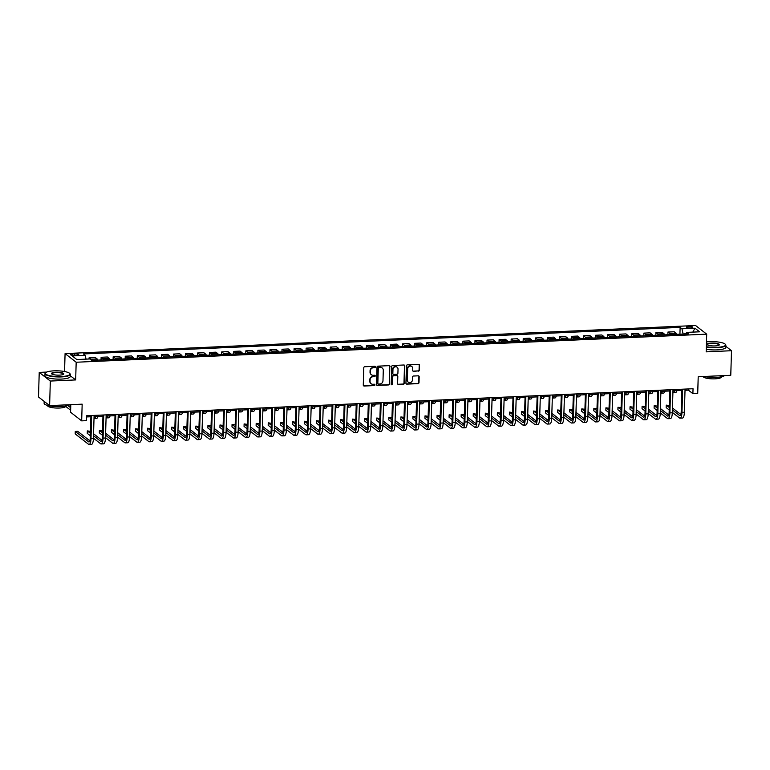 <?xml version="1.0" encoding="UTF-8"?>
<svg xmlns="http://www.w3.org/2000/svg" width="770" height="770" viewBox="0 0 770 770"><rect width="100%" height="100%" fill="white"/><g stroke="black" fill="none" stroke-linecap="round" stroke-linejoin="round"><path stroke-width="1.16" d="M375.471 366.934A0.693 0.645 127.9 0 0 374.826 366.289L364.768 366.741A0.991 0.924 127.9 0 0 363.786 367.742L363.276 385.106A0.991 0.924 127.9 0 0 364.191 386.03L374.258 385.578A0.693 0.645 127.9 0 0 374.701 384.355A0.693 0.645 127.9 0 0 374.297 384.23L372.988 384.288A3.176 2.945 127.9 0 1 370.052 381.333L370.091 379.889A3.176 2.945 127.9 0 1 373.219 376.665L374.518 376.607A0.693 0.645 127.9 0 0 374.971 375.385A0.693 0.645 127.9 0 0 374.557 375.26L373.257 375.317A3.176 2.945 127.9 0 1 370.322 372.372L370.36 370.919A3.176 2.945 127.9 0 1 373.489 367.704L374.788 367.646A0.693 0.645 127.9 0 0 375.471 366.934M371.256 374.615A3.176 2.945 127.9 0 1 370.024 372.131L370.062 370.688A3.176 2.945 127.9 0 1 373.181 367.463L374.49 367.406A0.693 0.645 127.9 0 0 375.067 366.328M363.478 385.712A0.991 0.924 127.9 0 0 363.892 385.799L373.95 385.347A0.693 0.645 127.9 0 0 374.528 384.269M370.986 383.585A3.176 2.945 127.9 0 1 369.754 381.102L369.793 379.658A3.176 2.945 127.9 0 1 372.921 376.434L374.22 376.376A0.693 0.645 127.9 0 0 374.798 375.298M688.63 326.451A3.234 0.751 1.7 0 0 686.349 327.096A3.234 0.751 1.7 0 0 690.546 327.943A3.234 0.751 1.7 0 0 692.817 327.288A3.234 0.751 1.7 0 0 688.63 326.451M418.399 371.14A0.991 0.924 127.9 0 0 419.381 370.139L419.525 365.269A0.991 0.924 127.9 0 0 418.601 364.345L407.426 364.836A0.991 0.924 127.9 0 0 406.454 365.846L405.934 383.21A0.991 0.924 127.9 0 0 406.858 384.134L418.033 383.633A0.991 0.924 127.9 0 0 419.005 382.623L419.178 376.742A0.991 0.924 127.9 0 0 418.264 375.818L413.48 376.03A0.991 0.924 127.9 0 0 412.508 377.04L412.422 379.957A2.656 2.454 127.9 0 1 408.254 382.161A2.656 2.454 127.9 0 1 407.349 380.178L407.686 368.753A2.656 2.454 127.9 0 1 411.854 366.549A2.656 2.454 127.9 0 1 412.758 368.532L412.701 370.437A0.991 0.924 127.9 0 0 413.615 371.352L418.1 370.909A0.991 0.924 127.9 0 0 419.072 369.898L419.217 365.028A0.991 0.924 127.9 0 0 419.024 364.422M46.681 372.074L39.231 372.411L50.329 381.054L49.607 405.617L82.169 404.163L81.668 420.872L86.5 420.651L86.644 415.742L693.038 388.735L692.885 393.653L697.716 393.441L698.207 376.732L730.769 375.288L731.5 350.716L725.821 346.308M50.329 381.054L75.662 379.928L76.182 362.237L706.696 334.161L706.177 351.851L731.5 350.716M390.072 366.578A0.991 0.924 127.9 0 0 389.148 365.654L377.974 366.154A0.991 0.924 127.9 0 0 377.002 367.155L376.482 384.519A0.991 0.924 127.9 0 0 377.406 385.443L388.581 384.942A0.991 0.924 127.9 0 0 389.553 383.932L389.764 366.347A0.991 0.924 127.9 0 0 389.572 365.74M392.7 365.5L403.875 364.999A0.991 0.924 127.9 0 1 404.799 365.923L404.279 383.277A0.991 0.924 127.9 0 1 403.307 384.288L398.523 384.5A0.991 0.924 127.9 0 1 397.599 383.575L397.811 376.54A0.991 0.924 127.9 0 0 396.897 375.616L393.72 375.76A0.991 0.924 127.9 0 0 392.748 376.761L392.527 384.095A0.693 0.645 127.9 0 1 391.439 384.673A0.693 0.645 127.9 0 1 391.199 384.153L391.728 366.501A0.991 0.924 127.9 0 1 392.7 365.5M720.903 342.477L719.045 342.14M49.607 405.617L38.5 396.974L39.231 372.411M74.382 355.355L76.5 355.259A3.138 0.732 1.7 0 0 78.704 354.623A3.138 0.732 1.7 0 0 74.642 353.815L72.515 353.902A3.138 0.732 1.7 0 0 70.32 354.537A3.138 0.732 1.7 0 0 74.382 355.355M76.182 362.237L65.084 353.594L695.589 325.517L706.696 334.161M679.929 334.18L680.131 327.385L83.391 353.95L85.21 355.365L72.178 355.942L76.808 359.542L89.83 358.964L91.64 360.379L688.39 333.805L686.571 332.39L685.906 333.911M680.131 327.385L681.951 328.79L694.973 328.213L699.593 331.812L686.571 332.39M70.792 404.673L70.57 412.229L81.668 420.872M64.959 371.592L63.448 371.333M64.555 371.284L65.084 353.594M685.021 390.294L688.39 390.149L692.885 393.653M86.606 416.945L90.889 416.753M94.065 416.608L102.949 416.214M106.135 416.079L115.009 415.675M118.195 415.54L127.069 415.146M130.255 415.001L139.129 414.606M142.315 414.462L151.19 414.067M154.375 413.923L163.25 413.529M166.435 413.394L175.31 412.99M178.496 412.855L187.37 412.46M190.556 412.316L199.43 411.921M202.616 411.777L211.49 411.382M214.676 411.238L223.55 410.843M226.736 410.708L235.61 410.304M238.796 410.169L247.671 409.775M250.856 409.63L259.731 409.236M262.917 409.091L271.791 408.697M274.977 408.552L283.851 408.158M287.037 408.023L295.911 407.628M299.097 407.484L307.971 407.089M311.157 406.945L320.031 406.55M323.217 406.406L332.091 406.011M335.277 405.867L344.151 405.472M347.337 405.338L356.212 404.943M359.397 404.799L368.272 404.404M371.458 404.26L380.342 403.865M383.518 403.721L392.402 403.326M395.578 403.182L404.462 402.787M407.638 402.652L416.522 402.258M419.698 402.113L428.582 401.719M431.758 401.574L440.642 401.18M443.818 401.035L452.702 400.641M455.878 400.496L464.762 400.102M467.939 399.967L476.822 399.572M479.999 399.428L488.883 399.033M492.059 398.889L500.943 398.494M504.119 398.35L513.003 397.955M516.179 397.82L525.063 397.416M528.239 397.281L537.123 396.887M540.299 396.743L549.183 396.348M552.36 396.204L561.243 395.809M564.42 395.664L573.303 395.27M576.48 395.135L585.364 394.731M588.54 394.596L597.424 394.202M600.6 394.057L609.484 393.663M612.66 393.518L621.544 393.123M624.72 392.979L633.604 392.584M636.78 392.45L645.664 392.055M648.841 391.911L657.724 391.516M660.901 391.372L669.784 390.977M672.961 390.833L681.845 390.438M686.08 333.525L683.019 334.045M688.418 388.946L688.39 390.149M85.21 355.365L86.048 359.128M89.022 359.003L89.06 357.819L90.87 359.234A4.043 1.194 87.5 0 1 91.457 360.235M97.78 360.1A4.043 1.194 87.5 0 0 97.145 358.955L95.326 357.54L89.06 357.819M101.034 359.956L101.12 357.28L102.93 358.695A4.043 1.194 87.5 0 1 103.565 359.84M109.841 359.561A4.043 1.194 87.5 0 0 109.205 358.416L107.386 357.001L101.12 357.28M113.094 359.417L113.18 356.751L114.99 358.156A4.043 1.194 87.5 0 1 115.625 359.311M121.901 359.032A4.043 1.194 87.5 0 0 121.265 357.877L119.446 356.472L113.18 356.751M125.154 358.887L125.241 356.212L127.05 357.627A4.043 1.194 87.5 0 1 127.695 358.772M133.961 358.493A4.043 1.194 87.5 0 0 133.326 357.347L131.506 355.933L125.241 356.212M137.224 358.348L137.301 355.673L139.11 357.088A4.043 1.194 87.5 0 1 139.755 358.233M146.021 357.954A4.043 1.194 87.5 0 0 145.386 356.808L143.566 355.394L137.301 355.673M149.284 357.809L149.361 355.134L151.17 356.548A4.043 1.194 87.5 0 1 151.815 357.694M158.081 357.415A4.043 1.194 87.5 0 0 157.446 356.269L155.627 354.855L149.361 355.134M161.344 357.27L161.421 354.595L163.23 356.01A4.043 1.194 87.5 0 1 163.875 357.155M170.141 356.876A4.043 1.194 87.5 0 0 169.506 355.73L167.687 354.315L161.421 354.595M173.404 356.731L173.481 354.065L175.291 355.471A4.043 1.194 87.5 0 1 175.935 356.625M182.201 356.346A4.043 1.194 87.5 0 0 181.566 355.191L179.747 353.786L173.481 354.065M185.464 356.202L185.541 353.526L187.351 354.941A4.043 1.194 87.5 0 1 187.995 356.087M194.261 355.807A4.043 1.194 87.5 0 0 193.626 354.662L191.807 353.247L185.541 353.526M197.524 355.663L197.601 352.987L199.42 354.402A4.043 1.194 87.5 0 1 200.056 355.548M206.322 355.268A4.043 1.194 87.5 0 0 205.686 354.123L203.867 352.708L197.601 352.987M209.584 355.124L209.661 352.448L211.481 353.863A4.043 1.194 87.5 0 1 212.116 355.008M218.382 354.729A4.043 1.194 87.5 0 0 217.746 353.584L215.927 352.169L209.661 352.448M221.644 354.585L221.722 351.909L223.541 353.324A4.043 1.194 87.5 0 1 224.176 354.479M230.442 354.2A4.043 1.194 87.5 0 0 229.806 353.045L227.987 351.63L221.722 351.909M233.705 354.046L233.782 351.38L235.601 352.795A4.043 1.194 87.5 0 1 236.236 353.94M242.502 353.661A4.043 1.194 87.5 0 0 241.867 352.516L240.048 351.101L233.782 351.38M245.765 353.517L245.842 350.841L247.661 352.256A4.043 1.194 87.5 0 1 248.296 353.401M254.562 353.122A4.043 1.194 87.5 0 0 253.927 351.977L252.117 350.562L245.842 350.841M257.825 352.978L257.902 350.302L259.721 351.717A4.043 1.194 87.5 0 1 260.356 352.862M266.622 352.583A4.043 1.194 87.5 0 0 265.987 351.438L264.177 350.023L257.902 350.302M269.885 352.439L269.962 349.763L271.781 351.178A4.043 1.194 87.5 0 1 272.416 352.323M278.682 352.044A4.043 1.194 87.5 0 0 278.047 350.899L276.238 349.484L269.962 349.763M281.945 351.9L282.022 349.233L283.841 350.639A4.043 1.194 87.5 0 1 284.476 351.794M290.742 351.515A4.043 1.194 87.5 0 0 290.107 350.36L288.298 348.954L282.022 349.233M294.005 351.361L294.082 348.695L295.901 350.109A4.043 1.194 87.5 0 1 296.537 351.255M302.803 350.976A4.043 1.194 87.5 0 0 302.167 349.83L300.358 348.415L294.082 348.695M306.065 350.831L306.142 348.156L307.962 349.57A4.043 1.194 87.5 0 1 308.597 350.716M314.863 350.437A4.043 1.194 87.5 0 0 314.227 349.291L312.418 347.876L306.142 348.156M318.125 350.292L318.203 347.617L320.022 349.031A4.043 1.194 87.5 0 1 320.657 350.177M326.923 349.898A4.043 1.194 87.5 0 0 326.288 348.752L324.478 347.337L318.203 347.617M330.186 349.753L330.263 347.078L332.082 348.492A4.043 1.194 87.5 0 1 332.717 349.638M338.983 349.359A4.043 1.194 87.5 0 0 338.348 348.213L336.538 346.798L330.263 347.078M342.246 349.214L342.323 346.548L344.142 347.953A4.043 1.194 87.5 0 1 344.777 349.108M351.043 348.829A4.043 1.194 87.5 0 0 350.408 347.674L348.598 346.269L342.323 346.548M354.306 348.685L354.383 346.009L356.202 347.424A4.043 1.194 87.5 0 1 356.837 348.569M363.103 348.29A4.043 1.194 87.5 0 0 362.468 347.145L360.658 345.73L354.383 346.009M366.366 348.146L366.443 345.47L368.262 346.885A4.043 1.194 87.5 0 1 368.897 348.03M375.163 347.751A4.043 1.194 87.5 0 0 374.528 346.606L372.719 345.191L366.443 345.47M378.426 347.607L378.503 344.931L380.322 346.346A4.043 1.194 87.5 0 1 380.958 347.491M387.223 347.212A4.043 1.194 87.5 0 0 386.588 346.067L384.779 344.652L378.503 344.931M390.486 347.068L390.563 344.392L392.382 345.807A4.043 1.194 87.5 0 1 393.018 346.952M399.293 346.673A4.043 1.194 87.5 0 0 398.648 345.528L396.839 344.113L390.563 344.392M402.546 346.529L402.623 343.863L404.442 345.268A4.043 1.194 87.5 0 1 405.078 346.423M411.353 346.144A4.043 1.194 87.5 0 0 410.708 344.989L408.899 343.584L402.623 343.863M414.606 346L414.683 343.324L416.503 344.739A4.043 1.194 87.5 0 1 417.138 345.884M423.413 345.605A4.043 1.194 87.5 0 0 422.769 344.459L420.959 343.045L414.683 343.324M426.667 345.461L426.744 342.785L428.563 344.2A4.043 1.194 87.5 0 1 429.198 345.345M435.474 345.066A4.043 1.194 87.5 0 0 434.829 343.921L433.019 342.506L426.744 342.785M438.727 344.922L438.804 342.246L440.623 343.661A4.043 1.194 87.5 0 1 441.258 344.806M447.534 344.527A4.043 1.194 87.5 0 0 446.889 343.382L445.079 341.967L438.804 342.246M450.787 344.382L450.864 341.707L452.683 343.122A4.043 1.194 87.5 0 1 453.318 344.267M459.594 343.988A4.043 1.194 87.5 0 0 458.949 342.842L457.139 341.428L450.864 341.707M462.847 343.844L462.924 341.177L464.743 342.583A4.043 1.194 87.5 0 1 465.378 343.738M471.654 343.458A4.043 1.194 87.5 0 0 471.019 342.303L469.2 340.898L462.924 341.177M474.907 343.314L474.984 340.638L476.803 342.053A4.043 1.194 87.5 0 1 477.439 343.199M483.714 342.919A4.043 1.194 87.5 0 0 483.079 341.774L481.26 340.359L474.984 340.638M486.967 342.775L487.044 340.099L488.863 341.514A4.043 1.194 87.5 0 1 489.499 342.66M495.774 342.381A4.043 1.194 87.5 0 0 495.139 341.235L493.32 339.82L487.044 340.099M499.027 342.236L499.104 339.56L500.924 340.975A4.043 1.194 87.5 0 1 501.559 342.121M507.834 341.842A4.043 1.194 87.5 0 0 507.199 340.696L505.38 339.281L499.104 339.56M511.088 341.697L511.165 339.021L512.984 340.436A4.043 1.194 87.5 0 1 513.619 341.582M519.894 341.303A4.043 1.194 87.5 0 0 519.259 340.157L517.44 338.742L511.165 339.021M523.148 341.158L523.225 338.492L525.044 339.897A4.043 1.194 87.5 0 1 525.679 341.052M531.954 340.773A4.043 1.194 87.5 0 0 531.319 339.618L529.5 338.213L523.225 338.492M535.208 340.629L535.285 337.953L537.104 339.368A4.043 1.194 87.5 0 1 537.739 340.513M544.015 340.234A4.043 1.194 87.5 0 0 543.379 339.089L541.56 337.674L535.285 337.953M547.268 340.09L547.345 337.414L549.164 338.829A4.043 1.194 87.5 0 1 549.799 339.974M556.075 339.695A4.043 1.194 87.5 0 0 555.44 338.55L553.62 337.135L547.345 337.414M559.328 339.551L559.405 336.875L561.224 338.29A4.043 1.194 87.5 0 1 561.859 339.435M568.135 339.156A4.043 1.194 87.5 0 0 567.5 338.011L565.681 336.596L559.405 336.875M571.388 339.012L571.465 336.336L573.284 337.751A4.043 1.194 87.5 0 1 573.919 338.906M580.195 338.617A4.043 1.194 87.5 0 0 579.56 337.472L577.741 336.057L571.465 336.336M583.448 338.473L583.525 335.807L585.344 337.212A4.043 1.194 87.5 0 1 585.98 338.367M592.255 338.088A4.043 1.194 87.5 0 0 591.62 336.933L589.801 335.528L583.525 335.807M595.508 337.943L595.595 335.268L597.404 336.683A4.043 1.194 87.5 0 1 598.04 337.828M604.315 337.549A4.043 1.194 87.5 0 0 603.68 336.403L601.861 334.989L595.595 335.268M607.568 337.404L607.655 334.729L609.465 336.144A4.043 1.194 87.5 0 1 610.1 337.289M616.375 337.01A4.043 1.194 87.5 0 0 615.74 335.864L613.921 334.45L607.655 334.729M619.629 336.865L619.715 334.19L621.525 335.605A4.043 1.194 87.5 0 1 622.16 336.75M628.435 336.471A4.043 1.194 87.5 0 0 627.8 335.325L625.981 333.911L619.715 334.19M631.689 336.326L631.775 333.651L633.585 335.065A4.043 1.194 87.5 0 1 634.22 336.221M640.496 335.941A4.043 1.194 87.5 0 0 639.86 334.786L638.041 333.372L631.775 333.651M643.749 335.787L643.836 333.121L645.645 334.536A4.043 1.194 87.5 0 1 646.28 335.681M652.556 335.402A4.043 1.194 87.5 0 0 651.921 334.257L650.101 332.842L643.836 333.121M655.809 335.258L655.896 332.582L657.705 333.997A4.043 1.194 87.5 0 1 658.34 335.142M664.616 334.863A4.043 1.194 87.5 0 0 663.981 333.718L662.162 332.303L655.896 332.582M667.869 334.719L667.956 332.043L669.765 333.458A4.043 1.194 87.5 0 1 670.4 334.603M676.676 334.324A4.043 1.194 87.5 0 0 676.041 333.179L674.222 331.764L667.956 332.043M683.038 333.66L681.951 328.79M694.973 328.213L692.827 332.111M75.662 379.928L70.224 375.693M376.684 385.125A0.991 0.924 127.9 0 0 377.098 385.212L388.282 384.711A0.991 0.924 127.9 0 0 389.254 383.701L389.764 366.347M378.975 367.454A0.693 0.645 127.9 0 0 378.291 368.156L377.839 383.402A0.693 0.645 127.9 0 0 378.484 384.047L379.86 383.98A3.176 2.945 127.9 0 0 382.979 380.765L383.287 370.341A3.176 2.945 127.9 0 0 380.351 367.396L378.676 367.223A0.693 0.645 127.9 0 0 377.993 367.925L378.291 368.156M377.945 383.778A0.693 0.645 127.9 0 1 377.541 383.162L377.993 367.925M382.055 367.868A3.176 2.945 127.9 0 0 380.053 367.165L380.351 367.396M378.676 367.223L380.053 367.165M397.801 384.182A0.991 0.924 127.9 0 0 398.225 384.269L403.008 384.057A0.991 0.924 127.9 0 0 403.981 383.046L404.491 365.683A0.991 0.924 127.9 0 0 404.298 365.076M397.31 375.693A0.991 0.924 127.9 0 0 396.598 375.385L393.422 375.519A0.991 0.924 127.9 0 0 392.45 376.53L392.527 384.095M391.304 384.528A0.693 0.645 127.9 0 0 392.228 383.855M398.032 369.234A2.656 2.454 127.9 0 0 394.461 367.069A2.656 2.454 127.9 0 0 392.96 369.456L392.844 373.489A0.991 0.924 127.9 0 0 393.759 374.403L396.935 374.268A0.991 0.924 127.9 0 0 397.907 373.257L398.032 369.234M396.974 367.136A2.656 2.454 127.9 0 0 392.661 369.225L392.96 369.456M393.047 374.095A0.991 0.924 127.9 0 1 392.546 373.248L392.661 369.225M412.903 371.044A0.991 0.924 127.9 0 0 413.317 371.121L418.1 370.909M411.7 366.433A2.656 2.454 127.9 0 0 407.388 368.522L407.686 368.753M408.11 382.045A2.656 2.454 127.9 0 1 407.051 379.947L407.388 368.522M406.137 383.816A0.991 0.924 127.9 0 0 406.56 383.893L417.735 383.402A0.991 0.924 127.9 0 0 418.707 382.392L418.88 376.511A0.991 0.924 127.9 0 0 418.678 375.904M70.753 405.838L69.348 404.731M70.696 407.773L67.702 405.444M65.719 406.416L70.628 410.227M89.859 440.806L77.683 431.325L75.267 431.441L75.2 433.895L88.54 444.28A7.585 2.243 -92.5 0 0 89.089 444.483A7.585 2.243 -92.5 0 0 91.004 438.659L91.697 415.511M89.089 444.483L91.505 444.377A7.585 2.243 -92.5 0 0 93.42 438.553L94.104 415.405M90.927 415.55L90.254 438.072A5.053 1.492 87.5 0 1 88.983 441.961A5.053 1.492 87.5 0 1 88.608 441.816L75.267 431.441M94.017 418.428A7.585 2.243 -92.5 0 0 94.238 418.457L96.645 418.341A7.585 2.243 -92.5 0 0 98.031 416.435M94.238 418.457A7.585 2.243 -92.5 0 0 95.615 416.541M106.077 417.889A7.585 2.243 -92.5 0 0 106.299 417.918L108.705 417.812A7.585 2.243 -92.5 0 0 110.091 415.896M106.299 417.918A7.585 2.243 -92.5 0 0 107.675 416.002M118.137 417.35A7.585 2.243 -92.5 0 0 118.359 417.378L120.765 417.273A7.585 2.243 -92.5 0 0 122.151 415.357M118.359 417.378A7.585 2.243 -92.5 0 0 119.735 415.473M93.43 438.159L100.6 443.741A7.585 2.243 -92.5 0 0 101.149 443.944A7.585 2.243 -92.5 0 0 103.064 438.12L103.757 414.982M101.149 443.944L103.565 443.838A7.585 2.243 -92.5 0 0 105.48 438.014L106.164 414.866M102.987 415.011L102.314 437.533A5.053 1.492 87.5 0 1 101.043 441.422A5.053 1.492 87.5 0 1 100.668 441.287L93.507 435.704M101.919 440.276L93.565 433.76M90.456 431.344L87.328 430.902L87.26 433.356L90.321 435.743M90.398 433.289L87.328 430.902M105.49 437.62L112.661 443.202A7.585 2.243 -92.5 0 0 113.209 443.405A7.585 2.243 -92.5 0 0 115.125 437.581L115.818 414.443M113.209 443.405L115.625 443.299A7.585 2.243 -92.5 0 0 117.541 437.476L118.224 414.337M115.048 414.472L114.374 437.004A5.053 1.492 87.5 0 1 113.103 440.883A5.053 1.492 87.5 0 1 112.728 440.748L105.567 435.166M113.979 439.737L105.625 433.231M102.516 430.815L99.388 430.363L99.32 432.817L102.381 435.204M102.458 432.75L99.388 430.363M117.55 437.091L124.721 442.663A7.585 2.243 -92.5 0 0 125.269 442.865A7.585 2.243 -92.5 0 0 127.185 437.052L127.878 413.904M125.269 442.865L127.685 442.76A7.585 2.243 -92.5 0 0 129.601 436.936L130.284 413.798M127.108 413.942L126.434 436.465A5.053 1.492 87.5 0 1 125.163 440.344A5.053 1.492 87.5 0 1 124.788 440.209L117.627 434.627M126.039 439.198L117.685 432.692M114.576 430.276L111.448 429.824L111.38 432.278L114.451 434.675M114.518 432.211L111.448 429.824M130.197 416.82A7.585 2.243 -92.5 0 0 130.419 416.839L132.825 416.734A7.585 2.243 -92.5 0 0 134.211 414.828M130.419 416.839A7.585 2.243 -92.5 0 0 131.795 414.934M129.61 436.552L136.781 442.124A7.585 2.243 -92.5 0 0 137.329 442.336A7.585 2.243 -92.5 0 0 139.245 436.513L139.938 413.365M137.329 442.336L139.745 442.221A7.585 2.243 -92.5 0 0 141.661 436.407L142.344 413.259M139.168 413.403L138.494 435.926A5.053 1.492 87.5 0 1 137.224 439.805A5.053 1.492 87.5 0 1 136.848 439.67L129.687 434.097M138.1 438.659L129.745 432.153M126.636 429.737L123.508 429.285L123.441 431.749L126.511 434.136M126.578 431.681L123.508 429.285M53.977 370.851A12.33 2.878 1.7 0 0 45.69 372.661A12.33 2.878 1.7 0 0 49.155 375.548A12.33 2.878 1.7 0 0 61.302 376.549A12.33 2.878 1.7 0 0 69.627 373.373A12.33 2.878 1.7 0 0 53.977 370.851M69.752 373.508A12.638 2.945 -178.3 0 1 69.916 373.652A12.638 2.945 -178.3 0 1 70.263 374.374A12.638 2.945 -178.3 0 1 61.379 376.915A12.638 2.945 -178.3 0 1 44.997 373.623A12.638 2.945 -178.3 0 1 45.392 372.93A12.638 2.945 -178.3 0 1 45.555 372.796M55.806 372.276A6.17 1.434 -178.3 0 1 61.879 372.776A6.17 1.434 -178.3 0 1 63.612 374.23A6.17 1.434 -178.3 0 1 59.473 375.125A6.17 1.434 -178.3 0 1 51.648 373.873A6.17 1.434 -178.3 0 1 55.806 372.276M63.429 374.355A5.862 1.367 1.7 0 0 63.486 374.172A5.862 1.367 1.7 0 0 55.892 372.642A5.862 1.367 1.7 0 0 51.773 373.825A5.862 1.367 1.7 0 0 51.821 374.018M68.982 404.75A12.638 2.945 -178.3 0 1 60.503 406.589A12.638 2.945 -178.3 0 1 44.121 403.297L44.179 401.391M65.777 405.983L65.777 406.204A9.096 2.118 -178.3 0 1 59.386 408.033A9.096 2.118 -178.3 0 1 47.586 405.665L47.596 405.444M70.263 374.374L70.195 376.54A12.638 2.945 -178.3 0 1 61.321 379.081A12.638 2.945 -178.3 0 1 44.939 375.789L44.997 373.623M706.331 346.702A12.33 2.878 1.7 0 0 716.899 347.357A12.33 2.878 1.7 0 0 725.225 344.18A12.33 2.878 1.7 0 0 709.574 341.659A12.33 2.878 1.7 0 0 706.465 341.918M725.35 344.325A12.638 2.945 -178.3 0 1 725.513 344.459A12.638 2.945 -178.3 0 1 725.86 345.181A12.638 2.945 -178.3 0 1 716.976 347.722A12.638 2.945 -178.3 0 1 706.311 347.078M711.403 343.083A6.17 1.434 -178.3 0 1 717.476 343.584A6.17 1.434 -178.3 0 1 719.209 345.037A6.17 1.434 -178.3 0 1 715.07 345.932A6.17 1.434 -178.3 0 1 707.245 344.681A6.17 1.434 -178.3 0 1 711.403 343.083M719.026 345.172A5.862 1.367 1.7 0 0 719.084 344.979A5.862 1.367 1.7 0 0 711.49 343.449A5.862 1.367 1.7 0 0 707.37 344.633A5.862 1.367 1.7 0 0 707.418 344.825M724.58 375.558A12.638 2.945 -178.3 0 1 716.1 377.396A12.638 2.945 -178.3 0 1 704.069 376.472M721.384 376.79L721.375 377.011A9.096 2.118 -178.3 0 1 714.984 378.84A9.096 2.118 -178.3 0 1 703.183 376.511M725.86 345.181L725.792 347.347A12.638 2.945 -178.3 0 1 716.918 349.888A12.638 2.945 -178.3 0 1 706.254 349.243M142.258 416.281A7.585 2.243 -92.5 0 0 142.479 416.3L144.885 416.195A7.585 2.243 -92.5 0 0 146.271 414.289M142.479 416.3A7.585 2.243 -92.5 0 0 143.855 414.395M154.318 415.742A7.585 2.243 -92.5 0 0 154.539 415.771L156.945 415.665A7.585 2.243 -92.5 0 0 158.331 413.75M154.539 415.771A7.585 2.243 -92.5 0 0 155.915 413.856M166.378 415.203A7.585 2.243 -92.5 0 0 166.599 415.232L169.005 415.126A7.585 2.243 -92.5 0 0 170.391 413.211M166.599 415.232A7.585 2.243 -92.5 0 0 167.976 413.317M178.438 414.664A7.585 2.243 -92.5 0 0 178.659 414.693L181.066 414.587A7.585 2.243 -92.5 0 0 182.452 412.672M178.659 414.693A7.585 2.243 -92.5 0 0 180.036 412.787M190.498 414.135A7.585 2.243 -92.5 0 0 190.719 414.154L193.126 414.048A7.585 2.243 -92.5 0 0 194.512 412.142M190.719 414.154A7.585 2.243 -92.5 0 0 192.096 412.248M141.67 436.012L148.841 441.595A7.585 2.243 -92.5 0 0 149.399 441.797A7.585 2.243 -92.5 0 0 151.305 435.974L151.998 412.826M149.399 441.797L151.805 441.691A7.585 2.243 -92.5 0 0 153.721 435.868L154.404 412.72M151.228 412.864L150.554 435.387A5.053 1.492 87.5 0 1 149.284 439.275A5.053 1.492 87.5 0 1 148.908 439.131L141.747 433.558M150.16 438.12L141.805 431.614M138.696 429.198L135.568 428.755L135.501 431.21L138.571 433.597M138.638 431.142L135.568 428.755M153.731 435.474L160.901 441.056A7.585 2.243 -92.5 0 0 161.459 441.258A7.585 2.243 -92.5 0 0 163.365 435.435L164.058 412.297M161.459 441.258L163.866 441.152A7.585 2.243 -92.5 0 0 165.781 435.329L166.464 412.181M163.288 412.325L162.614 434.858A5.053 1.492 87.5 0 1 161.344 438.736A5.053 1.492 87.5 0 1 160.969 438.602L153.808 433.019M162.22 437.591L153.865 431.075M150.756 428.659L147.628 428.216L147.561 430.671L150.631 433.058M150.699 430.603L147.628 428.216M165.791 434.935L172.961 440.517A7.585 2.243 -92.5 0 0 173.519 440.719A7.585 2.243 -92.5 0 0 175.425 434.896L176.118 411.757M173.519 440.719L175.926 440.613A7.585 2.243 -92.5 0 0 177.841 434.79L178.524 411.652M175.348 411.786L174.674 434.319A5.053 1.492 87.5 0 1 173.404 438.197A5.053 1.492 87.5 0 1 173.029 438.063L165.868 432.48M174.28 437.052L165.925 430.546M162.816 428.13L159.688 427.677L159.621 430.132L162.691 432.519M162.759 430.064L159.688 427.677M177.851 434.405L185.021 439.978A7.585 2.243 -92.5 0 0 185.58 440.18A7.585 2.243 -92.5 0 0 187.485 434.367L188.178 411.219M185.58 440.18L187.986 440.074A7.585 2.243 -92.5 0 0 189.901 434.251L190.585 411.113M187.408 411.257L186.735 433.78A5.053 1.492 87.5 0 1 185.464 437.658A5.053 1.492 87.5 0 1 185.089 437.524L177.928 431.941M186.34 436.513L177.986 430.007M174.877 427.591L171.749 427.138L171.681 429.593L174.751 431.989M174.819 429.525L171.749 427.138M189.911 433.866L197.082 439.439A7.585 2.243 -92.5 0 0 197.64 439.651A7.585 2.243 -92.5 0 0 199.546 433.828L200.238 410.68M197.64 439.651L200.046 439.545A7.585 2.243 -92.5 0 0 201.961 433.722L202.645 410.574M199.469 410.718L198.795 433.24A5.053 1.492 87.5 0 1 197.524 437.119A5.053 1.492 87.5 0 1 197.149 436.985L189.988 431.412M198.41 435.974L190.046 429.467M186.937 427.052L183.809 426.599L183.741 429.063L186.812 431.45M186.879 428.996L183.809 426.599M202.558 413.596A7.585 2.243 -92.5 0 0 202.78 413.625L205.186 413.509A7.585 2.243 -92.5 0 0 206.572 411.603M202.78 413.625A7.585 2.243 -92.5 0 0 204.156 411.709M201.971 433.327L209.142 438.91A7.585 2.243 -92.5 0 0 209.7 439.112A7.585 2.243 -92.5 0 0 211.606 433.289L212.299 410.141M209.7 439.112L212.106 439.006A7.585 2.243 -92.5 0 0 214.022 433.183L214.705 410.035M211.529 410.179L210.855 432.702A5.053 1.492 87.5 0 1 209.584 436.59A5.053 1.492 87.5 0 1 209.209 436.446L202.048 430.873M210.47 435.435L202.106 428.928M198.997 426.513L195.869 426.07L195.801 428.524L198.872 430.911M198.939 428.457L195.869 426.07M214.618 413.057A7.585 2.243 -92.5 0 0 214.84 413.086L217.246 412.98A7.585 2.243 -92.5 0 0 218.632 411.065M214.84 413.086A7.585 2.243 -92.5 0 0 216.216 411.17M214.031 432.788L221.202 438.371A7.585 2.243 -92.5 0 0 221.76 438.573A7.585 2.243 -92.5 0 0 223.666 432.75L224.359 409.611M221.76 438.573L224.166 438.467A7.585 2.243 -92.5 0 0 226.082 432.644L226.765 409.505M223.589 409.64L222.925 432.172A5.053 1.492 87.5 0 1 221.644 436.051A5.053 1.492 87.5 0 1 221.269 435.916L214.108 430.334M222.53 434.906L214.166 428.389M211.057 425.974L207.929 425.531L207.862 427.985L210.932 430.372M210.999 427.918L207.929 425.531M226.678 412.518A7.585 2.243 -92.5 0 0 226.9 412.547L229.306 412.441A7.585 2.243 -92.5 0 0 230.692 410.525M226.9 412.547A7.585 2.243 -92.5 0 0 228.276 410.631M226.091 432.249L233.262 437.832A7.585 2.243 -92.5 0 0 233.82 438.034A7.585 2.243 -92.5 0 0 235.726 432.211L236.419 409.072M233.82 438.034L236.226 437.928A7.585 2.243 -92.5 0 0 238.142 432.105L238.825 408.966M235.649 409.101L234.985 431.633A5.053 1.492 87.5 0 1 233.705 435.512A5.053 1.492 87.5 0 1 233.329 435.377L226.168 429.795M234.59 434.367L226.226 427.86M223.117 425.444L219.989 424.992L219.922 427.446L222.992 429.833M223.059 427.379L219.989 424.992M238.738 411.979A7.585 2.243 -92.5 0 0 238.96 412.008L241.366 411.902A7.585 2.243 -92.5 0 0 242.752 409.986M238.96 412.008A7.585 2.243 -92.5 0 0 240.336 410.102M238.151 431.72L245.322 437.293A7.585 2.243 -92.5 0 0 245.88 437.495A7.585 2.243 -92.5 0 0 247.786 431.681L248.479 408.533M245.88 437.495L248.286 437.389A7.585 2.243 -92.5 0 0 250.202 431.566L250.885 408.427M247.709 408.572L247.045 431.094A5.053 1.492 87.5 0 1 245.765 434.973A5.053 1.492 87.5 0 1 245.389 434.838L238.228 429.256M246.65 433.828L238.286 427.321M235.177 424.905L232.049 424.453L231.982 426.907L235.052 429.304M235.12 426.84L232.049 424.453M250.799 411.45A7.585 2.243 -92.5 0 0 251.02 411.469L253.426 411.363A7.585 2.243 -92.5 0 0 254.812 409.457M251.02 411.469A7.585 2.243 -92.5 0 0 252.396 409.563M250.211 431.181L257.382 436.754A7.585 2.243 -92.5 0 0 257.94 436.965A7.585 2.243 -92.5 0 0 259.856 431.142L260.539 407.994M257.94 436.965L260.347 436.86A7.585 2.243 -92.5 0 0 262.262 431.036L262.945 407.888M259.769 408.033L259.105 430.555A5.053 1.492 87.5 0 1 257.825 434.434A5.053 1.492 87.5 0 1 257.459 434.299L250.289 428.726M258.71 433.289L250.346 426.782M247.237 424.366L244.119 423.914L244.042 426.378L247.112 428.765M247.18 426.311L244.119 423.914M262.859 410.911A7.585 2.243 -92.5 0 0 263.08 410.939L265.486 410.824A7.585 2.243 -92.5 0 0 266.872 408.918M263.08 410.939A7.585 2.243 -92.5 0 0 264.457 409.024M262.272 430.642L269.442 436.224A7.585 2.243 -92.5 0 0 270 436.426A7.585 2.243 -92.5 0 0 271.916 430.603L272.599 407.465M270 436.426L272.407 436.32A7.585 2.243 -92.5 0 0 274.322 430.497L275.015 407.349M271.829 407.494L271.165 430.016A5.053 1.492 87.5 0 1 269.885 433.905A5.053 1.492 87.5 0 1 269.519 433.76L262.349 428.187M270.771 432.75L262.406 426.243M259.297 423.827L256.179 423.385L256.102 425.839L259.172 428.226M259.24 425.772L256.179 423.385M274.919 410.372A7.585 2.243 -92.5 0 0 275.14 410.4L277.547 410.294A7.585 2.243 -92.5 0 0 278.933 408.379M275.14 410.4A7.585 2.243 -92.5 0 0 276.517 408.485M286.979 409.833A7.585 2.243 -92.5 0 0 287.2 409.861L289.607 409.756A7.585 2.243 -92.5 0 0 290.993 407.84M287.2 409.861A7.585 2.243 -92.5 0 0 288.577 407.946M299.039 409.293A7.585 2.243 -92.5 0 0 299.261 409.322L301.667 409.217A7.585 2.243 -92.5 0 0 303.053 407.311M299.261 409.322A7.585 2.243 -92.5 0 0 300.637 407.417M311.099 408.764A7.585 2.243 -92.5 0 0 311.321 408.783L313.727 408.678A7.585 2.243 -92.5 0 0 315.113 406.772M311.321 408.783A7.585 2.243 -92.5 0 0 312.697 406.878M323.159 408.225A7.585 2.243 -92.5 0 0 323.381 408.254L325.787 408.139A7.585 2.243 -92.5 0 0 327.173 406.233M323.381 408.254A7.585 2.243 -92.5 0 0 324.757 406.339M335.219 407.686A7.585 2.243 -92.5 0 0 335.441 407.715L337.857 407.609A7.585 2.243 -92.5 0 0 339.233 405.694M335.441 407.715A7.585 2.243 -92.5 0 0 336.817 405.8M347.28 407.147A7.585 2.243 -92.5 0 0 347.501 407.176L349.917 407.07A7.585 2.243 -92.5 0 0 351.293 405.155M347.501 407.176A7.585 2.243 -92.5 0 0 348.877 405.261M359.34 406.618A7.585 2.243 -92.5 0 0 359.561 406.637L361.977 406.531A7.585 2.243 -92.5 0 0 363.353 404.625M359.561 406.637A7.585 2.243 -92.5 0 0 360.938 404.731M371.4 406.079A7.585 2.243 -92.5 0 0 371.621 406.098L374.037 405.992A7.585 2.243 -92.5 0 0 375.414 404.086M371.621 406.098A7.585 2.243 -92.5 0 0 372.998 404.192M383.46 405.54A7.585 2.243 -92.5 0 0 383.681 405.569L386.097 405.453A7.585 2.243 -92.5 0 0 387.474 403.547M383.681 405.569A7.585 2.243 -92.5 0 0 385.058 403.653M395.52 405.001A7.585 2.243 -92.5 0 0 395.742 405.03L398.157 404.924A7.585 2.243 -92.5 0 0 399.534 403.008M395.742 405.03A7.585 2.243 -92.5 0 0 397.118 403.114M407.58 404.462A7.585 2.243 -92.5 0 0 407.802 404.491L410.217 404.385A7.585 2.243 -92.5 0 0 411.594 402.469M407.802 404.491A7.585 2.243 -92.5 0 0 409.178 402.585M419.64 403.932A7.585 2.243 -92.5 0 0 419.862 403.952L422.278 403.846A7.585 2.243 -92.5 0 0 423.654 401.94M419.862 403.952A7.585 2.243 -92.5 0 0 421.238 402.046M431.7 403.393A7.585 2.243 -92.5 0 0 431.922 403.413L434.338 403.307A7.585 2.243 -92.5 0 0 435.714 401.401M431.922 403.413A7.585 2.243 -92.5 0 0 433.308 401.507M443.761 402.854A7.585 2.243 -92.5 0 0 443.982 402.883L446.398 402.768A7.585 2.243 -92.5 0 0 447.774 400.862M443.982 402.883A7.585 2.243 -92.5 0 0 445.368 400.968M455.821 402.315A7.585 2.243 -92.5 0 0 456.042 402.344L458.458 402.238A7.585 2.243 -92.5 0 0 459.834 400.323M456.042 402.344A7.585 2.243 -92.5 0 0 457.428 400.429M467.891 401.776A7.585 2.243 -92.5 0 0 468.102 401.805L470.518 401.699A7.585 2.243 -92.5 0 0 471.894 399.784M468.102 401.805A7.585 2.243 -92.5 0 0 469.488 399.9M479.951 401.247A7.585 2.243 -92.5 0 0 480.162 401.266L482.578 401.16A7.585 2.243 -92.5 0 0 483.955 399.255M480.162 401.266A7.585 2.243 -92.5 0 0 481.548 399.361M274.332 430.103L281.502 435.685A7.585 2.243 -92.5 0 0 282.061 435.887A7.585 2.243 -92.5 0 0 283.976 430.064L284.659 406.926M282.061 435.887L284.467 435.781A7.585 2.243 -92.5 0 0 286.382 429.958L287.075 406.82M283.889 406.955L283.225 429.487A5.053 1.492 87.5 0 1 281.945 433.366A5.053 1.492 87.5 0 1 281.579 433.231L274.409 427.648M282.831 432.22L274.467 425.714M271.358 423.288L268.239 422.846L268.162 425.3L271.233 427.687M271.3 425.233L268.239 422.846M286.392 429.564L293.562 435.146A7.585 2.243 -92.5 0 0 294.121 435.348A7.585 2.243 -92.5 0 0 296.036 429.525L296.719 406.387M294.121 435.348L296.527 435.243A7.585 2.243 -92.5 0 0 298.442 429.419L299.135 406.281M295.95 406.416L295.285 428.948A5.053 1.492 87.5 0 1 294.005 432.827A5.053 1.492 87.5 0 1 293.639 432.692L286.469 427.109M294.891 431.681L286.527 425.175M283.418 422.759L280.299 422.307L280.222 424.761L283.293 427.148M283.36 424.694L280.299 422.307M298.452 429.034L305.623 434.607A7.585 2.243 -92.5 0 0 306.181 434.819A7.585 2.243 -92.5 0 0 308.096 428.996L308.78 405.848M306.181 434.819L308.587 434.704A7.585 2.243 -92.5 0 0 310.503 428.88L311.195 405.742M308.01 405.886L307.346 428.409A5.053 1.492 87.5 0 1 306.065 432.288A5.053 1.492 87.5 0 1 305.7 432.153L298.529 426.57M306.951 431.142L298.587 424.636M295.478 422.22L292.359 421.767L292.282 424.231L295.353 426.619M295.42 424.155L292.359 421.767M310.512 428.495L317.683 434.068A7.585 2.243 -92.5 0 0 318.241 434.28A7.585 2.243 -92.5 0 0 320.156 428.457L320.84 405.309M318.241 434.28L320.647 434.174A7.585 2.243 -92.5 0 0 322.563 428.351L323.256 405.203M320.07 405.347L319.406 427.87A5.053 1.492 87.5 0 1 318.125 431.749A5.053 1.492 87.5 0 1 317.76 431.614L310.589 426.041M319.011 430.603L310.647 424.097M307.538 421.681L304.419 421.238L304.342 423.692L307.413 426.079M307.48 423.625L304.419 421.238M322.572 427.956L329.743 433.539A7.585 2.243 -92.5 0 0 330.301 433.741A7.585 2.243 -92.5 0 0 332.217 427.918L332.9 404.779M330.301 433.741L332.707 433.635A7.585 2.243 -92.5 0 0 334.623 427.812L335.316 404.664M332.13 404.808L331.466 427.331A5.053 1.492 87.5 0 1 330.186 431.219A5.053 1.492 87.5 0 1 329.82 431.075L322.649 425.502M331.071 430.074L322.707 423.558M319.598 421.142L316.48 420.699L316.403 423.154L319.473 425.541M319.54 423.086L316.48 420.699M334.632 427.417L341.803 433A7.585 2.243 -92.5 0 0 342.361 433.202A7.585 2.243 -92.5 0 0 344.277 427.379L344.96 404.24M342.361 433.202L344.767 433.096A7.585 2.243 -92.5 0 0 346.683 427.273L347.376 404.135M344.19 404.269L343.526 426.801A5.053 1.492 87.5 0 1 342.246 430.68A5.053 1.492 87.5 0 1 341.88 430.546L334.709 424.963M343.131 429.535L334.767 423.028M331.658 420.603L328.54 420.16L328.463 422.615L331.533 425.002M331.601 422.547L328.54 420.16M346.692 426.888L353.863 432.461A7.585 2.243 -92.5 0 0 354.421 432.663A7.585 2.243 -92.5 0 0 356.337 426.84L357.02 403.701M354.421 432.663L356.828 432.557A7.585 2.243 -92.5 0 0 358.743 426.734L359.436 403.596M356.25 403.74L355.586 426.262A5.053 1.492 87.5 0 1 354.306 430.141A5.053 1.492 87.5 0 1 353.94 430.007L346.769 424.424M355.191 428.996L346.827 422.489M343.718 420.074L340.6 419.621L340.523 422.075L343.593 424.463M343.661 422.008L340.6 419.621M358.753 426.349L365.923 431.922A7.585 2.243 -92.5 0 0 366.481 432.134A7.585 2.243 -92.5 0 0 368.397 426.311L369.08 403.162M366.481 432.134L368.888 432.018A7.585 2.243 -92.5 0 0 370.803 426.205L371.496 403.057M368.31 403.201L367.646 425.723A5.053 1.492 87.5 0 1 366.366 429.602A5.053 1.492 87.5 0 1 366 429.467L358.83 423.895M367.252 428.457L358.887 421.95M355.779 419.534L352.66 419.082L352.583 421.546L355.653 423.933M355.721 421.469L352.66 419.082M370.813 425.81L377.983 431.383A7.585 2.243 -92.5 0 0 378.542 431.595A7.585 2.243 -92.5 0 0 380.457 425.772L381.14 402.623M378.542 431.595L380.948 431.489A7.585 2.243 -92.5 0 0 382.863 425.666L383.556 402.517M380.37 402.662L379.706 425.184A5.053 1.492 87.5 0 1 378.426 429.063A5.053 1.492 87.5 0 1 378.06 428.928L370.89 423.356M379.312 427.918L370.947 421.411M367.839 418.995L364.72 418.553L364.643 421.007L367.714 423.394M367.781 420.94L364.72 418.553M382.882 425.271L390.043 430.853A7.585 2.243 -92.5 0 0 390.602 431.056A7.585 2.243 -92.5 0 0 392.517 425.233L393.2 402.094M390.602 431.056L393.018 430.95A7.585 2.243 -92.5 0 0 394.923 425.127L395.616 401.978M392.431 402.123L391.766 424.645A5.053 1.492 87.5 0 1 390.486 428.534A5.053 1.492 87.5 0 1 390.12 428.389L382.95 422.817M391.372 427.389L383.008 420.872M379.908 418.457L376.78 418.014L376.703 420.468L379.774 422.855M379.851 420.401L376.78 418.014M394.943 424.732L402.104 430.315A7.585 2.243 -92.5 0 0 402.662 430.517A7.585 2.243 -92.5 0 0 404.577 424.694L405.261 401.555M402.662 430.517L405.078 430.411A7.585 2.243 -92.5 0 0 406.983 424.588L407.677 401.449M404.491 401.584L403.827 424.116A5.053 1.492 87.5 0 1 402.546 427.995A5.053 1.492 87.5 0 1 402.181 427.86L395.01 422.278M403.432 426.85L395.068 420.343M391.969 417.927L388.84 417.475L388.763 419.929L391.834 422.316M391.911 419.862L388.84 417.475M407.003 424.203L414.164 429.775A7.585 2.243 -92.5 0 0 414.722 429.978A7.585 2.243 -92.5 0 0 416.637 424.164L417.321 401.016M414.722 429.978L417.138 429.872A7.585 2.243 -92.5 0 0 419.044 424.049L419.737 400.91M416.551 401.055L415.887 423.577A5.053 1.492 87.5 0 1 414.606 427.456A5.053 1.492 87.5 0 1 414.241 427.321L407.07 421.739M415.492 426.311L407.128 419.804M404.029 417.388L400.9 416.936L400.824 419.39L403.894 421.777M403.971 419.323L400.9 416.936M419.063 423.664L426.224 429.236A7.585 2.243 -92.5 0 0 426.782 429.448A7.585 2.243 -92.5 0 0 428.697 423.625L429.381 400.477M426.782 429.448L429.198 429.333A7.585 2.243 -92.5 0 0 431.104 423.519L431.797 400.371M428.611 400.516L427.947 423.038A5.053 1.492 87.5 0 1 426.667 426.917A5.053 1.492 87.5 0 1 426.301 426.782L419.13 421.209M427.552 425.772L419.188 419.265M416.089 416.849L412.961 416.397L412.884 418.861L415.954 421.248M416.031 418.784L412.961 416.397M431.123 423.125L438.284 428.707A7.585 2.243 -92.5 0 0 438.842 428.909A7.585 2.243 -92.5 0 0 440.758 423.086L441.441 399.938M438.842 428.909L441.258 428.803A7.585 2.243 -92.5 0 0 443.164 422.98L443.857 399.832M440.671 399.976L440.007 422.499A5.053 1.492 87.5 0 1 438.727 426.378A5.053 1.492 87.5 0 1 438.361 426.243L431.19 420.67M439.612 425.233L431.248 418.726M428.149 416.31L425.021 415.867L424.944 418.322L428.014 420.709M428.091 418.254L425.021 415.867M443.183 422.586L450.344 428.168A7.585 2.243 -92.5 0 0 450.902 428.37A7.585 2.243 -92.5 0 0 452.818 422.547L453.501 399.409M450.902 428.37L453.318 428.264A7.585 2.243 -92.5 0 0 455.224 422.441L455.917 399.293M452.731 399.438L452.067 421.96A5.053 1.492 87.5 0 1 450.787 425.849A5.053 1.492 87.5 0 1 450.421 425.714L443.25 420.131M451.672 424.703L443.308 418.187M440.209 415.771L437.081 415.328L437.004 417.783L440.074 420.17M440.151 417.715L437.081 415.328M455.243 422.047L462.404 427.629A7.585 2.243 -92.5 0 0 462.963 427.831A7.585 2.243 -92.5 0 0 464.878 422.008L465.561 398.87M462.963 427.831L465.378 427.725A7.585 2.243 -92.5 0 0 467.284 421.902L467.977 398.764M464.791 398.899L464.127 421.431A5.053 1.492 87.5 0 1 462.847 425.31A5.053 1.492 87.5 0 1 462.481 425.175L455.311 419.592M463.733 424.164L455.368 417.658M452.269 415.242L449.141 414.789L449.064 417.244L452.134 419.631M452.211 417.176L449.141 414.789M467.303 421.517L474.464 427.09A7.585 2.243 -92.5 0 0 475.023 427.292A7.585 2.243 -92.5 0 0 476.938 421.479L477.621 398.331M475.023 427.292L477.439 427.186A7.585 2.243 -92.5 0 0 479.344 421.363L480.037 398.225M476.851 398.369L476.187 420.892A5.053 1.492 87.5 0 1 474.907 424.771A5.053 1.492 87.5 0 1 474.541 424.636L467.371 419.053M475.793 423.625L467.428 417.119M464.329 414.703L461.201 414.25L461.124 416.705L464.195 419.101M464.272 416.637L461.201 414.25M479.364 420.978L486.525 426.551A7.585 2.243 -92.5 0 0 487.083 426.763A7.585 2.243 -92.5 0 0 488.998 420.94L489.682 397.792M487.083 426.763L489.499 426.647A7.585 2.243 -92.5 0 0 491.404 420.834L492.097 397.686M488.911 397.83L488.247 420.353A5.053 1.492 87.5 0 1 486.967 424.231A5.053 1.492 87.5 0 1 486.601 424.097L479.431 418.524M487.853 423.086L479.489 416.58M476.389 414.164L473.261 413.711L473.184 416.175L476.255 418.562M476.332 416.108L473.261 413.711M492.011 400.708A7.585 2.243 -92.5 0 0 492.222 400.727L494.638 400.621A7.585 2.243 -92.5 0 0 496.015 398.716M492.222 400.727A7.585 2.243 -92.5 0 0 493.609 398.822M491.424 420.439L498.585 426.022A7.585 2.243 -92.5 0 0 499.143 426.224A7.585 2.243 -92.5 0 0 501.058 420.401L501.742 397.253M499.143 426.224L501.559 426.118A7.585 2.243 -92.5 0 0 503.474 420.295L504.157 397.147M500.972 397.291L500.307 419.814A5.053 1.492 87.5 0 1 499.027 423.702A5.053 1.492 87.5 0 1 498.662 423.558L491.491 417.985M499.913 422.547L491.549 416.041M488.45 413.625L485.321 413.182L485.244 415.636L488.315 418.023M488.392 415.569L485.321 413.182M504.071 400.169A7.585 2.243 -92.5 0 0 504.283 400.198L506.699 400.092A7.585 2.243 -92.5 0 0 508.075 398.177M504.283 400.198A7.585 2.243 -92.5 0 0 505.669 398.283M503.484 419.9L510.645 425.483A7.585 2.243 -92.5 0 0 511.203 425.685A7.585 2.243 -92.5 0 0 513.118 419.862L513.802 396.723M511.203 425.685L513.619 425.579A7.585 2.243 -92.5 0 0 515.534 419.756L516.218 396.608M513.032 396.752L512.368 419.275A5.053 1.492 87.5 0 1 511.088 423.163A5.053 1.492 87.5 0 1 510.722 423.028L503.551 417.446M511.973 422.018L503.609 415.502M500.51 413.086L497.382 412.643L497.304 415.097L500.375 417.484M500.452 415.03L497.382 412.643M516.131 399.63A7.585 2.243 -92.5 0 0 516.343 399.659L518.759 399.553A7.585 2.243 -92.5 0 0 520.135 397.638M516.343 399.659A7.585 2.243 -92.5 0 0 517.729 397.744M515.544 419.361L522.705 424.944A7.585 2.243 -92.5 0 0 523.263 425.146A7.585 2.243 -92.5 0 0 525.178 419.323L525.862 396.184M523.263 425.146L525.679 425.04A7.585 2.243 -92.5 0 0 527.594 419.217L528.278 396.078M525.092 396.213L524.428 418.745A5.053 1.492 87.5 0 1 523.148 422.624A5.053 1.492 87.5 0 1 522.782 422.489L515.611 416.907M524.033 421.479L515.669 414.972M512.57 412.556L509.442 412.104L509.365 414.558L512.435 416.945M512.512 414.491L509.442 412.104M528.191 399.091A7.585 2.243 -92.5 0 0 528.403 399.12L530.819 399.014A7.585 2.243 -92.5 0 0 532.195 397.099M528.403 399.12A7.585 2.243 -92.5 0 0 529.789 397.214M527.604 418.832L534.765 424.405A7.585 2.243 -92.5 0 0 535.323 424.607A7.585 2.243 -92.5 0 0 537.239 418.793L537.922 395.645M535.323 424.607L537.739 424.501A7.585 2.243 -92.5 0 0 539.654 418.678L540.338 395.539M537.152 395.684L536.488 418.206A5.053 1.492 87.5 0 1 535.208 422.085A5.053 1.492 87.5 0 1 534.842 421.95L527.671 416.368M536.093 420.94L527.729 414.433M524.63 412.017L521.502 411.565L521.425 414.019L524.495 416.416M524.572 413.952L521.502 411.565M540.251 398.562A7.585 2.243 -92.5 0 0 540.463 398.581L542.879 398.475A7.585 2.243 -92.5 0 0 544.255 396.569M540.463 398.581A7.585 2.243 -92.5 0 0 541.849 396.675M539.664 418.293L546.825 423.866A7.585 2.243 -92.5 0 0 547.383 424.078A7.585 2.243 -92.5 0 0 549.299 418.254L549.982 395.106M547.383 424.078L549.799 423.962A7.585 2.243 -92.5 0 0 551.715 418.149L552.398 395M549.212 395.145L548.548 417.667A5.053 1.492 87.5 0 1 547.268 421.546A5.053 1.492 87.5 0 1 546.902 421.411L539.731 415.839M548.153 420.401L539.789 413.894M536.69 411.478L533.562 411.026L533.485 413.49L536.555 415.877M536.632 413.423L533.562 411.026M552.311 398.023A7.585 2.243 -92.5 0 0 552.523 398.042L554.939 397.936A7.585 2.243 -92.5 0 0 556.315 396.03M552.523 398.042A7.585 2.243 -92.5 0 0 553.909 396.136M551.724 417.754L558.885 423.336A7.585 2.243 -92.5 0 0 559.443 423.539A7.585 2.243 -92.5 0 0 561.359 417.715L562.042 394.567M559.443 423.539L561.859 423.433A7.585 2.243 -92.5 0 0 563.775 417.61L564.458 394.461M561.282 394.606L560.608 417.128A5.053 1.492 87.5 0 1 559.338 421.017A5.053 1.492 87.5 0 1 558.962 420.872L551.792 415.3M560.213 419.862L551.849 413.355M548.75 410.939L545.622 410.497L545.545 412.951L548.615 415.338M548.692 412.884L545.622 410.497M564.372 397.484A7.585 2.243 -92.5 0 0 564.583 397.512L566.999 397.407A7.585 2.243 -92.5 0 0 568.375 395.491M564.583 397.512A7.585 2.243 -92.5 0 0 565.969 395.597M563.784 417.215L570.945 422.797A7.585 2.243 -92.5 0 0 571.504 423A7.585 2.243 -92.5 0 0 573.419 417.176L574.102 394.038M571.504 423L573.919 422.894A7.585 2.243 -92.5 0 0 575.835 417.07L576.518 393.932M573.342 394.067L572.668 416.599A5.053 1.492 87.5 0 1 571.398 420.478A5.053 1.492 87.5 0 1 571.022 420.343L563.852 414.761M572.274 419.332L563.909 412.816M560.81 410.4L557.682 409.958L557.605 412.412L560.675 414.799M560.753 412.345L557.682 409.958M576.432 396.945A7.585 2.243 -92.5 0 0 576.643 396.974L579.059 396.868A7.585 2.243 -92.5 0 0 580.436 394.952M576.643 396.974A7.585 2.243 -92.5 0 0 578.029 395.058M575.845 416.676L583.005 422.258A7.585 2.243 -92.5 0 0 583.564 422.461A7.585 2.243 -92.5 0 0 585.479 416.637L586.163 393.499M583.564 422.461L585.98 422.355A7.585 2.243 -92.5 0 0 587.895 416.531L588.578 393.393M585.402 393.528L584.728 416.06A5.053 1.492 87.5 0 1 583.458 419.939A5.053 1.492 87.5 0 1 583.082 419.804L575.912 414.222M584.334 418.793L575.97 412.287M572.87 409.871L569.742 409.419L569.665 411.873L572.736 414.26M572.813 411.806L569.742 409.419M588.492 396.406A7.585 2.243 -92.5 0 0 588.703 396.435L591.119 396.329A7.585 2.243 -92.5 0 0 592.496 394.413M588.703 396.435A7.585 2.243 -92.5 0 0 590.09 394.529M587.905 416.147L595.066 421.719A7.585 2.243 -92.5 0 0 595.624 421.922A7.585 2.243 -92.5 0 0 597.539 416.108L598.223 392.96M595.624 421.922L598.04 421.816A7.585 2.243 -92.5 0 0 599.955 415.993L600.639 392.854M597.462 392.998L596.788 415.521A5.053 1.492 87.5 0 1 595.518 419.4A5.053 1.492 87.5 0 1 595.143 419.265L587.972 413.683M596.394 418.254L588.03 411.748M584.931 409.332L581.802 408.88L581.725 411.334L584.796 413.731M584.873 411.267L581.802 408.88M600.552 395.876A7.585 2.243 -92.5 0 0 600.764 395.896L603.179 395.79A7.585 2.243 -92.5 0 0 604.556 393.884M600.764 395.896A7.585 2.243 -92.5 0 0 602.15 393.99M599.965 415.608L607.135 421.18A7.585 2.243 -92.5 0 0 607.684 421.392A7.585 2.243 -92.5 0 0 609.599 415.569L610.283 392.421M607.684 421.392L610.1 421.286A7.585 2.243 -92.5 0 0 612.015 415.463L612.699 392.315M609.522 392.459L608.849 414.982A5.053 1.492 87.5 0 1 607.578 418.861A5.053 1.492 87.5 0 1 607.203 418.726L600.032 413.153M608.454 417.715L600.09 411.209M596.991 408.793L593.863 408.341L593.795 410.805L596.856 413.192M596.933 410.737L593.863 408.341M612.612 395.337A7.585 2.243 -92.5 0 0 612.824 395.366L615.24 395.251A7.585 2.243 -92.5 0 0 616.616 393.345M612.824 395.366A7.585 2.243 -92.5 0 0 614.21 393.451M624.672 394.798A7.585 2.243 -92.5 0 0 624.884 394.827L627.3 394.721A7.585 2.243 -92.5 0 0 628.676 392.806M624.884 394.827A7.585 2.243 -92.5 0 0 626.27 392.912M636.732 394.259A7.585 2.243 -92.5 0 0 636.944 394.288L639.36 394.182A7.585 2.243 -92.5 0 0 640.736 392.267M636.944 394.288A7.585 2.243 -92.5 0 0 638.33 392.373M648.792 393.72A7.585 2.243 -92.5 0 0 649.004 393.749L651.42 393.643A7.585 2.243 -92.5 0 0 652.796 391.728M649.004 393.749A7.585 2.243 -92.5 0 0 650.39 391.843M612.025 415.069L619.196 420.651A7.585 2.243 -92.5 0 0 619.744 420.853A7.585 2.243 -92.5 0 0 621.659 415.03L622.343 391.882M619.744 420.853L622.16 420.747A7.585 2.243 -92.5 0 0 624.075 414.924L624.759 391.776M621.582 391.92L620.909 414.443A5.053 1.492 87.5 0 1 619.638 418.331A5.053 1.492 87.5 0 1 619.263 418.187L612.092 412.614M620.514 417.176L612.15 410.67M609.051 408.254L605.923 407.811L605.855 410.266L608.916 412.653M608.993 410.198L605.923 407.811M624.085 414.53L631.256 420.112A7.585 2.243 -92.5 0 0 631.804 420.314A7.585 2.243 -92.5 0 0 633.72 414.491L634.403 391.353M631.804 420.314L634.22 420.208A7.585 2.243 -92.5 0 0 636.135 414.385L636.819 391.247M633.643 391.381L632.969 413.914A5.053 1.492 87.5 0 1 631.698 417.792A5.053 1.492 87.5 0 1 631.323 417.658L624.152 412.075M632.574 416.647L624.21 410.141M621.111 407.715L617.983 407.272L617.915 409.727L620.976 412.114M621.053 409.659L617.983 407.272M636.145 413.99L643.316 419.573A7.585 2.243 -92.5 0 0 643.864 419.775A7.585 2.243 -92.5 0 0 645.78 413.952L646.473 390.814M643.864 419.775L646.28 419.669A7.585 2.243 -92.5 0 0 648.196 413.846L648.879 390.708M645.703 390.842L645.029 413.375A5.053 1.492 87.5 0 1 643.759 417.253A5.053 1.492 87.5 0 1 643.383 417.119L636.222 411.536M644.634 416.108L636.27 409.601M633.171 407.186L630.043 406.733L629.976 409.188L633.036 411.575M633.113 409.12L630.043 406.733M648.205 413.461L655.376 419.034A7.585 2.243 -92.5 0 0 655.925 419.246A7.585 2.243 -92.5 0 0 657.84 413.423L658.533 390.275M655.925 419.246L658.34 419.13A7.585 2.243 -92.5 0 0 660.256 413.307L660.939 390.169M657.763 390.313L657.089 412.836A5.053 1.492 87.5 0 1 655.819 416.714A5.053 1.492 87.5 0 1 655.443 416.58L648.282 410.997M656.694 415.569L648.34 409.062M645.231 406.647L642.103 406.194L642.036 408.658L645.096 411.045M645.173 408.581L642.103 406.194M660.853 393.191A7.585 2.243 -92.5 0 0 661.064 393.21L663.48 393.104A7.585 2.243 -92.5 0 0 664.856 391.199M661.064 393.21A7.585 2.243 -92.5 0 0 662.45 391.304M660.265 412.922L667.436 418.495A7.585 2.243 -92.5 0 0 667.985 418.707A7.585 2.243 -92.5 0 0 669.9 412.884L670.593 389.736M667.985 418.707L670.4 418.601A7.585 2.243 -92.5 0 0 672.316 412.778L672.999 389.63M669.823 389.774L669.149 412.297A5.053 1.492 87.5 0 1 667.879 416.175A5.053 1.492 87.5 0 1 667.503 416.041L660.342 410.468M668.755 415.03L660.4 408.524M657.291 406.108L654.163 405.665L654.096 408.119L657.157 410.506M657.234 408.052L654.163 405.665M672.913 392.652A7.585 2.243 -92.5 0 0 673.124 392.681L675.54 392.565A7.585 2.243 -92.5 0 0 676.926 390.659M673.124 392.681A7.585 2.243 -92.5 0 0 674.51 390.765M672.326 412.383L679.496 417.966A7.585 2.243 -92.5 0 0 680.045 418.168A7.585 2.243 -92.5 0 0 681.96 412.345L682.653 389.206M680.045 418.168L682.461 418.062A7.585 2.243 -92.5 0 0 684.376 412.239L685.059 389.091M681.883 389.235L681.209 411.757A5.053 1.492 87.5 0 1 679.939 415.646A5.053 1.492 87.5 0 1 679.563 415.502L672.403 409.929M680.815 414.491L672.46 407.985M669.351 405.569L666.223 405.126L666.156 407.58L669.217 409.967M669.294 407.513L666.223 405.126M97.145 358.955L90.87 359.234M109.205 358.416L102.93 358.695M121.265 357.877L114.99 358.156M133.326 357.347L127.05 357.627M145.386 356.808L139.11 357.088M157.446 356.269L151.17 356.548M169.506 355.73L163.23 356.01M181.566 355.191L175.291 355.471M193.626 354.662L187.351 354.941M205.686 354.123L199.42 354.402M217.746 353.584L211.481 353.863M229.806 353.045L223.541 353.324M241.867 352.516L235.601 352.795M253.927 351.977L247.661 352.256M265.987 351.438L259.721 351.717M278.047 350.899L271.781 351.178M290.107 350.36L283.841 350.639M302.167 349.83L295.901 350.109M314.227 349.291L307.962 349.57M326.288 348.752L320.022 349.031M338.348 348.213L332.082 348.492M350.408 347.674L344.142 347.953M362.468 347.145L356.202 347.424M374.528 346.606L368.262 346.885M386.588 346.067L380.322 346.346M398.648 345.528L392.382 345.807M410.708 344.989L404.442 345.268M422.769 344.459L416.503 344.739M434.829 343.921L428.563 344.2M446.889 343.382L440.623 343.661M458.949 342.842L452.683 343.122M471.019 342.303L464.743 342.583M483.079 341.774L476.803 342.053M495.139 341.235L488.863 341.514M507.199 340.696L500.924 340.975M519.259 340.157L512.984 340.436M531.319 339.618L525.044 339.897M543.379 339.089L537.104 339.368M555.44 338.55L549.164 338.829M567.5 338.011L561.224 338.29M579.56 337.472L573.284 337.751M591.62 336.933L585.344 337.212M603.68 336.403L597.404 336.683M615.74 335.864L609.465 336.144M627.8 335.325L621.525 335.605M639.86 334.786L633.585 335.065M651.921 334.257L645.645 334.536M663.981 333.718L657.705 333.997M676.041 333.179L669.765 333.458M72.476 355.297L72.515 353.902M74.594 355.345L74.642 353.815M91.004 438.659L93.42 438.553M88.608 441.816L89.339 441.788M103.064 438.12L105.48 438.014M100.668 441.287L101.399 441.249M115.125 437.581L117.541 437.476M112.728 440.748L113.459 440.709M127.185 437.052L129.601 436.936M124.788 440.209L125.52 440.18M139.245 436.513L141.661 436.407M136.848 439.67L137.58 439.641M151.305 435.974L153.721 435.868M148.908 439.131L149.64 439.102M163.365 435.435L165.781 435.329M160.969 438.602L161.7 438.563M175.425 434.896L177.841 434.79M173.029 438.063L173.76 438.024M187.485 434.367L189.901 434.251M185.089 437.524L185.82 437.495M199.546 433.828L201.961 433.722M197.149 436.985L197.88 436.956M211.606 433.289L214.022 433.183M209.209 436.446L209.941 436.417M223.666 432.75L226.082 432.644M221.269 435.916L222.001 435.878M235.726 432.211L238.142 432.105M233.329 435.377L234.061 435.339M247.786 431.681L250.202 431.566M245.389 434.838L246.121 434.809M259.856 431.142L262.262 431.036M257.459 434.299L258.181 434.27M271.916 430.603L274.322 430.497M269.519 433.76L270.241 433.731M283.976 430.064L286.382 429.958M281.579 433.231L282.301 433.192M296.036 429.525L298.442 429.419M293.639 432.692L294.361 432.653M308.096 428.996L310.503 428.88M305.7 432.153L306.422 432.124M320.156 428.457L322.563 428.351M317.76 431.614L318.482 431.585M332.217 427.918L334.623 427.812M329.82 431.075L330.542 431.046M344.277 427.379L346.683 427.273M341.88 430.546L342.602 430.507M356.337 426.84L358.743 426.734M353.94 430.007L354.662 429.978M368.397 426.311L370.803 426.205M366 429.467L366.722 429.439M380.457 425.772L382.863 425.666M378.06 428.928L378.782 428.9M392.517 425.233L394.923 425.127M390.12 428.389L390.842 428.361M404.577 424.694L406.983 424.588M402.181 427.86L402.903 427.822M416.637 424.164L419.044 424.049M414.241 427.321L414.963 427.292M428.697 423.625L431.104 423.519M426.301 426.782L427.023 426.753M440.758 423.086L443.164 422.98M438.361 426.243L439.083 426.214M452.818 422.547L455.224 422.441M450.421 425.714L451.143 425.675M464.878 422.008L467.284 421.902M462.481 425.175L463.203 425.136M476.938 421.479L479.344 421.363M474.541 424.636L475.263 424.607M488.998 420.94L491.404 420.834M486.601 424.097L487.323 424.068M501.058 420.401L503.474 420.295M498.662 423.558L499.393 423.529M513.118 419.862L515.534 419.756M510.722 423.028L511.453 422.99M525.178 419.323L527.594 419.217M522.782 422.489L523.513 422.451M537.239 418.793L539.654 418.678M534.842 421.95L535.574 421.922M549.299 418.254L551.715 418.149M546.902 421.411L547.634 421.382M561.359 417.715L563.775 417.61M558.962 420.872L559.694 420.844M573.419 417.176L575.835 417.07M571.022 420.343L571.754 420.305M585.479 416.637L587.895 416.531M583.082 419.804L583.814 419.766M597.539 416.108L599.955 415.993M595.143 419.265L595.874 419.236M609.599 415.569L612.015 415.463M607.203 418.726L607.934 418.697M621.659 415.03L624.075 414.924M619.263 418.187L619.994 418.158M633.72 414.491L636.135 414.385M631.323 417.658L632.054 417.619M645.78 413.952L648.196 413.846M643.383 417.119L644.115 417.08M657.84 413.423L660.256 413.307M655.443 416.58L656.175 416.551M669.9 412.884L672.316 412.778M667.503 416.041L668.235 416.012M681.96 412.345L684.376 412.239M679.563 415.502L680.295 415.473"/></g></svg>
